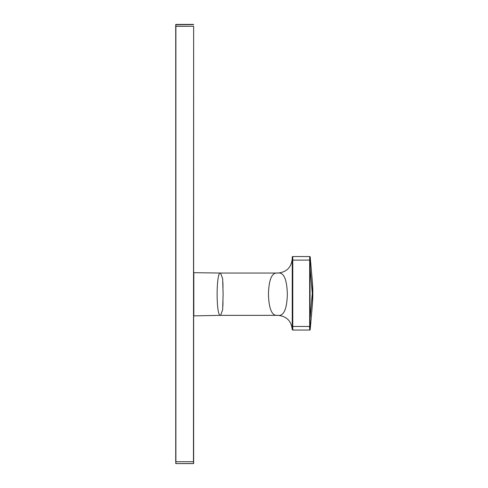<?xml version="1.0" encoding="UTF-8"?>
<svg xmlns="http://www.w3.org/2000/svg" width="488" height="488" viewBox="0 0 488 488"><rect width="100%" height="100%" fill="white"/><g stroke="black" fill="none" stroke-linecap="round" stroke-linejoin="round"><path stroke-width="0.73" d="M193.638 26.267L193.638 463.423L193.638 461.733L175.717 461.733L175.717 24.577L175.894 26.139L193.638 26.267L175.894 26.267L175.894 461.733L193.461 461.733L193.638 26.267M175.717 463.423L175.894 461.733L175.894 463.6L193.461 463.545L193.638 461.733M175.717 24.577L193.638 24.577M193.461 463.6L175.894 463.6M220.533 315.346C215.989 317.285 216.007 271.066 220.533 273.042L222.656 278.691L223.12 294.197L222.656 309.691L220.588 315.346L193.638 315.882M193.815 315.705L193.815 272.682L220.533 273.042M287.341 294.197C286.913 279.166 283.766 272.115 277.898 273.042C272.017 272.127 268.87 279.179 268.455 294.185C268.882 309.227 272.029 316.279 277.898 315.346L277.898 315.346C283.778 316.255 286.926 309.203 287.341 294.197M220.472 273.042L277.898 273.042C286.608 272.188 291.385 267.412 292.239 258.701M222.912 305.945L222.986 301.493M222.998 288.097L222.912 282.448M220.472 315.346L277.898 315.346C286.608 316.2 291.385 320.976 292.239 329.687M292.239 329.363L292.239 329.51A0.537 0.537 0 0 0 292.776 330.047L309.673 330.047L309.673 256.548L292.776 256.548L292.776 326.46L309.514 326.46L309.49 327.442M292.239 327.302L292.239 328.424M292.239 326.46L292.776 326.46L292.776 330.047A0.537 0.537 0 0 1 292.239 329.51L292.239 257.084A0.537 0.537 0 0 1 292.776 256.548M310.209 257.042A0.537 0.537 0 0 0 309.673 256.548A0.537 0.537 0 0 1 310.209 257.042L312.283 280.801A143.411 143.411 0 0 1 312.283 305.799L310.209 329.559A0.537 0.537 0 0 1 309.673 330.047A0.537 0.537 0 0 0 310.209 329.559M309.514 256.548A0.537 0.537 -90 0 1 310.051 257.06L310.051 329.54A0.537 0.537 -90 0 1 309.514 330.047M310.02 327.668L310.026 327.308M309.673 317.06L310.209 317.06L312.283 293.3L310.209 269.541L310.051 260.098L292.239 260.135M310.026 259.287L310.02 258.969M193.461 24.4L175.894 24.4M312.283 280.801A143.411 101.217 175 0 1 312.283 293.3A143.411 101.217 5 0 1 312.283 305.799M309.514 326.46L310.051 326.478M309.673 269.541L310.209 269.541M292.239 329.516L292.769 330.047"/></g></svg>

